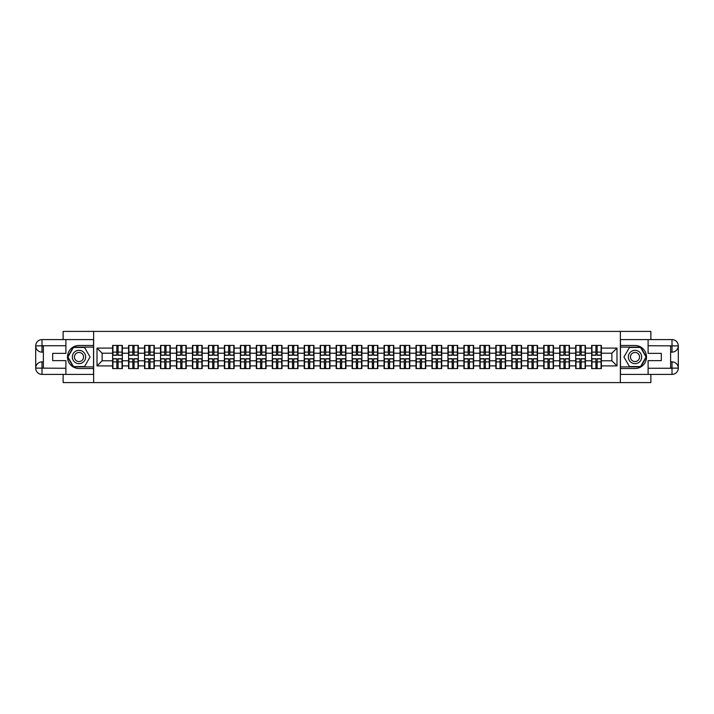 <?xml version="1.0" encoding="UTF-8"?>
<svg xmlns="http://www.w3.org/2000/svg" width="714" height="714" viewBox="0 0 714 714"><rect width="100%" height="100%" fill="white"/><g stroke="black" fill="none" stroke-linecap="round" stroke-linejoin="round"><path stroke-width="1.07" d="M63.135 374.404L63.135 382.588L650.865 382.588L650.865 374.404M650.865 339.596L650.865 331.412L620.368 331.412L620.368 382.588M620.368 331.412L63.135 331.412L63.135 339.596M93.632 382.588L93.632 331.412M611.871 360.784L611.871 353.216L601.375 353.216L601.375 360.784L611.871 360.784L616.985 365.907L616.985 348.093L601.375 348.093L601.375 345.433L591.656 345.433L591.656 353.216L585.409 353.216L585.409 360.784L591.656 360.784L591.656 353.216M616.985 365.907L601.375 365.907L601.375 368.567L591.656 368.567L591.656 365.907L585.409 365.907L585.409 368.567L575.689 368.567L575.689 365.907L569.442 365.907L569.442 368.567L559.722 368.567L559.722 365.907L553.475 365.907L553.475 368.567L543.747 368.567L543.747 365.907L537.508 365.907L537.508 368.567L527.78 368.567L527.78 365.907L521.541 365.907L521.541 368.567L511.813 368.567L511.813 365.907L505.574 365.907L505.574 368.567L495.846 368.567L495.846 365.907L489.608 365.907L489.608 368.567L479.879 368.567L479.879 365.907L473.632 365.907L473.632 368.567L463.913 368.567L463.913 365.907L457.665 365.907L457.665 368.567L447.946 368.567L447.946 365.907L441.698 365.907L441.698 368.567L431.979 368.567L431.979 365.907L425.731 365.907L425.731 368.567L416.012 368.567L416.012 365.907L409.765 365.907L409.765 368.567L400.045 368.567L400.045 365.907L393.798 365.907L393.798 368.567L384.07 368.567L384.07 365.907L377.831 365.907L377.831 368.567L368.103 368.567L368.103 365.907L361.864 365.907L361.864 368.567L352.136 368.567L352.136 365.907L345.897 365.907L345.897 368.567L336.169 368.567L336.169 365.907L329.93 365.907L329.93 368.567L320.202 368.567L320.202 365.907L313.955 365.907L313.955 368.567L304.235 368.567L304.235 365.907L297.988 365.907L297.988 368.567L288.269 368.567L288.269 365.907L282.021 365.907L282.021 368.567L272.302 368.567L272.302 365.907L266.054 365.907L266.054 368.567L256.335 368.567L256.335 365.907L250.087 365.907L250.087 368.567L240.368 368.567L240.368 365.907L234.121 365.907L234.121 368.567L224.392 368.567L224.392 365.907L218.154 365.907L218.154 368.567L208.426 368.567L208.426 365.907L202.187 365.907L202.187 368.567L192.459 368.567L192.459 365.907L186.22 365.907L186.22 368.567L176.492 368.567L176.492 365.907L170.253 365.907L170.253 368.567L160.525 368.567L160.525 365.907L154.278 365.907L154.278 368.567L144.558 368.567L144.558 365.907L138.311 365.907L138.311 368.567L128.591 368.567L128.591 365.907L122.344 365.907L122.344 368.567L112.625 368.567L112.625 365.907L97.015 365.907L97.015 348.093L112.625 348.093L112.625 353.216L102.129 353.216L102.129 360.784L112.625 360.784L112.625 353.216M591.656 348.093L585.409 348.093L585.409 345.433L575.689 345.433L575.689 348.093L569.442 348.093L569.442 345.433L559.722 345.433L559.722 348.093L553.475 348.093L553.475 345.433L543.747 345.433L543.747 348.093L537.508 348.093L537.508 345.433L527.78 345.433L527.78 348.093L521.541 348.093L521.541 345.433L511.813 345.433L511.813 348.093L505.574 348.093L505.574 345.433L495.846 345.433L495.846 348.093L489.608 348.093L489.608 345.433L479.879 345.433L479.879 348.093L473.632 348.093L473.632 345.433L463.913 345.433L463.913 348.093L457.665 348.093L457.665 345.433L447.946 345.433L447.946 348.093L441.698 348.093L441.698 345.433L431.979 345.433L431.979 348.093L425.731 348.093L425.731 345.433L416.012 345.433L416.012 348.093L409.765 348.093L409.765 345.433L400.045 345.433L400.045 348.093L393.798 348.093L393.798 345.433L384.07 345.433L384.07 348.093L377.831 348.093L377.831 345.433L368.103 345.433L368.103 348.093L361.864 348.093L361.864 345.433L352.136 345.433L352.136 348.093L345.897 348.093L345.897 345.433L336.169 345.433L336.169 348.093L329.93 348.093L329.93 345.433L320.202 345.433L320.202 348.093L313.955 348.093L313.955 345.433L304.235 345.433L304.235 348.093L297.988 348.093L297.988 345.433L288.269 345.433L288.269 348.093L282.021 348.093L282.021 345.433L272.302 345.433L272.302 348.093L266.054 348.093L266.054 345.433L256.335 345.433L256.335 348.093L250.087 348.093L250.087 345.433L240.368 345.433L240.368 348.093L234.121 348.093L234.121 345.433L224.392 345.433L224.392 348.093L218.154 348.093L218.154 345.433L208.426 345.433L208.426 348.093L202.187 348.093L202.187 345.433L192.459 345.433L192.459 348.093L186.22 348.093L186.22 345.433L176.492 345.433L176.492 348.093L170.253 348.093L170.253 345.433L160.525 345.433L160.525 348.093L154.278 348.093L154.278 345.433L144.558 345.433L144.558 348.093L138.311 348.093L138.311 345.433L128.591 345.433L128.591 348.093L122.344 348.093L122.344 345.433L112.625 345.433L112.625 348.093M591.656 360.784L591.656 365.907M585.409 360.784L585.409 365.907M585.409 348.093L585.409 353.216M569.442 360.784L575.689 360.784L575.689 353.216L569.442 353.216L569.442 365.907M575.689 360.784L575.689 365.907M575.689 348.093L575.689 353.216M569.442 348.093L569.442 353.216M553.475 360.784L559.722 360.784L559.722 353.216L553.475 353.216L553.475 365.907M559.722 360.784L559.722 365.907M559.722 348.093L559.722 353.216M553.475 348.093L553.475 353.216M537.508 360.784L543.747 360.784L543.747 353.216L537.508 353.216L537.508 365.907M543.747 360.784L543.747 365.907M543.747 348.093L543.747 353.216M537.508 348.093L537.508 353.216M521.541 360.784L527.78 360.784L527.78 353.216L521.541 353.216L521.541 365.907M527.78 360.784L527.78 365.907M527.78 348.093L527.78 353.216M521.541 348.093L521.541 353.216M505.574 360.784L511.813 360.784L511.813 353.216L505.574 353.216L505.574 365.907M511.813 360.784L511.813 365.907M511.813 348.093L511.813 353.216M505.574 348.093L505.574 353.216M489.608 360.784L495.846 360.784L495.846 353.216L489.608 353.216L489.608 365.907M495.846 360.784L495.846 365.907M495.846 348.093L495.846 353.216M489.608 348.093L489.608 353.216M473.632 360.784L479.879 360.784L479.879 353.216L473.632 353.216L473.632 365.907M479.879 360.784L479.879 365.907M479.879 348.093L479.879 353.216M473.632 348.093L473.632 353.216M457.665 360.784L463.913 360.784L463.913 353.216L457.665 353.216L457.665 365.907M463.913 360.784L463.913 365.907M463.913 348.093L463.913 353.216M457.665 348.093L457.665 353.216M441.698 360.784L447.946 360.784L447.946 353.216L441.698 353.216L441.698 365.907M447.946 360.784L447.946 365.907M447.946 348.093L447.946 353.216M441.698 348.093L441.698 353.216M425.731 360.784L431.979 360.784L431.979 353.216L425.731 353.216L425.731 365.907M431.979 360.784L431.979 365.907M431.979 348.093L431.979 353.216M425.731 348.093L425.731 353.216M409.765 360.784L416.012 360.784L416.012 353.216L409.765 353.216L409.765 365.907M416.012 360.784L416.012 365.907M416.012 348.093L416.012 353.216M409.765 348.093L409.765 353.216M393.798 360.784L400.045 360.784L400.045 353.216L393.798 353.216L393.798 365.907M400.045 360.784L400.045 365.907M400.045 348.093L400.045 353.216M393.798 348.093L393.798 353.216M377.831 360.784L384.07 360.784L384.07 353.216L377.831 353.216L377.831 365.907M384.07 360.784L384.07 365.907M384.07 348.093L384.07 353.216M377.831 348.093L377.831 353.216M361.864 360.784L368.103 360.784L368.103 353.216L361.864 353.216L361.864 365.907M368.103 360.784L368.103 365.907M368.103 348.093L368.103 353.216M361.864 348.093L361.864 353.216M345.897 360.784L352.136 360.784L352.136 353.216L345.897 353.216L345.897 365.907M352.136 360.784L352.136 365.907M352.136 348.093L352.136 353.216M345.897 348.093L345.897 353.216M329.93 360.784L336.169 360.784L336.169 353.216L329.93 353.216L329.93 365.907M336.169 360.784L336.169 365.907M336.169 348.093L336.169 353.216M329.93 348.093L329.93 353.216M313.955 360.784L320.202 360.784L320.202 353.216L313.955 353.216L313.955 365.907M320.202 360.784L320.202 365.907M320.202 348.093L320.202 353.216M313.955 348.093L313.955 353.216M297.988 360.784L304.235 360.784L304.235 353.216L297.988 353.216L297.988 365.907M304.235 360.784L304.235 365.907M304.235 348.093L304.235 353.216M297.988 348.093L297.988 353.216M282.021 360.784L288.269 360.784L288.269 353.216L282.021 353.216L282.021 365.907M288.269 360.784L288.269 365.907M288.269 348.093L288.269 353.216M282.021 348.093L282.021 353.216M266.054 360.784L272.302 360.784L272.302 353.216L266.054 353.216L266.054 365.907M272.302 360.784L272.302 365.907M272.302 348.093L272.302 353.216M266.054 348.093L266.054 353.216M250.087 360.784L256.335 360.784L256.335 353.216L250.087 353.216L250.087 365.907M256.335 360.784L256.335 365.907M256.335 348.093L256.335 353.216M250.087 348.093L250.087 353.216M234.121 360.784L240.368 360.784L240.368 353.216L234.121 353.216L234.121 365.907M240.368 360.784L240.368 365.907M240.368 348.093L240.368 353.216M234.121 348.093L234.121 353.216M218.154 360.784L224.392 360.784L224.392 353.216L218.154 353.216L218.154 365.907M224.392 360.784L224.392 365.907M224.392 348.093L224.392 353.216M218.154 348.093L218.154 353.216M202.187 360.784L208.426 360.784L208.426 353.216L202.187 353.216L202.187 365.907M208.426 360.784L208.426 365.907M208.426 348.093L208.426 353.216M202.187 348.093L202.187 353.216M186.22 360.784L192.459 360.784L192.459 353.216L186.22 353.216L186.22 365.907M192.459 360.784L192.459 365.907M192.459 348.093L192.459 353.216M186.22 348.093L186.22 353.216M170.253 360.784L176.492 360.784L176.492 353.216L170.253 353.216L170.253 365.907M176.492 360.784L176.492 365.907M176.492 348.093L176.492 353.216M170.253 348.093L170.253 353.216M154.278 360.784L160.525 360.784L160.525 353.216L154.278 353.216L154.278 365.907M160.525 360.784L160.525 365.907M160.525 348.093L160.525 353.216M154.278 348.093L154.278 353.216M138.311 360.784L144.558 360.784L144.558 353.216L138.311 353.216L138.311 365.907M144.558 360.784L144.558 365.907M144.558 348.093L144.558 353.216M138.311 348.093L138.311 353.216M122.344 360.784L128.591 360.784L128.591 353.216L122.344 353.216L122.344 365.907M128.591 360.784L128.591 365.907M128.591 348.093L128.591 353.216M122.344 348.093L122.344 353.216M112.625 360.784L112.625 365.907M102.129 360.784L97.015 365.907M97.015 348.093L102.129 353.216M601.375 360.784L601.375 365.907M601.375 348.093L601.375 353.216M616.985 348.093L611.871 353.216M122.04 345.433L122.04 355.26L118.096 355.26L118.096 345.433M116.873 345.433L116.873 355.26L112.928 355.26L112.928 345.433M116.873 346.763L118.096 346.763M118.096 350.547L116.873 350.547M112.928 368.567L112.928 358.74L116.873 358.74L116.873 368.567M118.096 368.567L118.096 358.74L122.04 358.74L122.04 368.567M118.096 367.237L116.873 367.237M116.873 363.453L118.096 363.453M75.666 351.234A6.649 6.649 0 0 0 73.239 360.329A6.649 6.649 0 0 0 82.324 362.766A6.649 6.649 0 0 0 84.761 353.671A6.649 6.649 0 0 0 75.666 351.234M76.719 353.055A4.552 4.552 0 0 0 75.05 359.276A4.552 4.552 0 0 0 81.271 360.945A4.552 4.552 0 0 0 82.94 354.724A4.552 4.552 0 0 0 76.719 353.055M90.044 357L84.52 366.568L73.471 366.568L67.946 357L73.471 347.432L84.52 347.432L90.044 357M638.334 351.234A6.649 6.649 0 0 0 629.239 353.671A6.649 6.649 0 0 0 631.676 362.766A6.649 6.649 0 0 0 640.761 360.329A6.649 6.649 0 0 0 638.334 351.234M637.281 353.055A4.552 4.552 0 0 0 631.06 354.724A4.552 4.552 0 0 0 632.729 360.945A4.552 4.552 0 0 0 638.95 359.276A4.552 4.552 0 0 0 637.281 353.055M640.529 366.568L629.48 366.568L623.956 357L629.48 347.432L640.529 347.432L646.054 357L640.529 366.568M43.376 352.136L41.992 352.136A6.292 6.292 0 0 1 35.7 345.897A6.292 6.292 0 0 1 41.992 339.596L93.534 339.596L93.534 345.487L78.995 345.487A11.513 11.513 0 0 0 67.482 357A11.513 11.513 0 0 0 78.995 368.513L93.534 368.513L93.534 374.404L41.992 374.404A6.292 6.292 0 0 1 35.7 368.103A6.292 6.292 0 0 1 41.992 361.864L43.376 361.864M93.534 368.513L93.534 345.487M65.893 339.596L65.893 353.368L52.693 353.368L52.693 360.632L65.893 360.632L65.893 374.404M65.893 345.737L41.992 345.737L41.992 352.136A6.292 6.292 0 0 1 35.7 345.897L35.7 368.103L65.893 368.263M41.992 368.263L41.992 374.404A6.292 6.292 0 0 1 35.7 368.103A6.292 6.292 0 0 1 41.992 361.864L41.992 368.005L43.376 368.005L43.376 345.995L41.992 345.995M93.534 347.12L73.292 347.12L67.589 357L73.292 366.88L93.534 366.88M41.992 352.136A6.292 6.292 0 0 1 35.7 345.897L41.831 345.844M670.624 361.864L672.008 361.864A6.292 6.292 0 0 1 678.3 368.103A6.292 6.292 0 0 1 672.008 374.404L620.466 374.404L620.466 368.513L635.005 368.513A11.513 11.513 0 0 0 646.518 357A11.513 11.513 0 0 0 635.005 345.487L620.466 345.487L620.466 339.596L672.008 339.596A6.292 6.292 0 0 1 678.3 345.897A6.292 6.292 0 0 1 672.008 352.136L670.624 352.136M620.466 345.487L620.466 368.513M648.107 374.404L648.107 360.632L661.307 360.632L661.307 353.368L648.107 353.368L648.107 339.596M648.107 368.263L672.008 368.263L672.008 361.864A6.292 6.292 0 0 1 678.3 368.103L678.3 345.897L648.107 345.737M672.008 345.737L672.008 339.596A6.292 6.292 0 0 1 678.3 345.897A6.292 6.292 0 0 1 672.008 352.136L672.008 345.995L670.624 345.995L670.624 368.005L672.008 368.005M620.466 366.88L640.708 366.88L646.411 357L640.708 347.12L620.466 347.12M672.008 361.864A6.292 6.292 0 0 1 678.3 368.103L672.169 368.156M138.007 345.433L138.007 355.26L134.062 355.26L134.062 345.433M132.84 345.433L132.84 355.26L128.895 355.26L128.895 345.433M132.84 346.763L134.062 346.763M134.062 350.547L132.84 350.547M153.974 345.433L153.974 355.26L150.029 355.26L150.029 345.433M148.807 345.433L148.807 355.26L144.862 355.26L144.862 345.433M148.807 346.763L150.029 346.763M150.029 350.547L148.807 350.547M169.941 345.433L169.941 355.26L166.005 355.26L166.005 345.433M164.773 345.433L164.773 355.26L160.828 355.26L160.828 345.433M164.773 346.763L166.005 346.763M166.005 350.547L164.773 350.547M185.908 345.433L185.908 355.26L181.972 355.26L181.972 345.433M180.74 345.433L180.74 355.26L176.795 355.26L176.795 345.433M180.74 346.763L181.972 346.763M181.972 350.547L180.74 350.547M201.875 345.433L201.875 355.26L197.939 355.26L197.939 345.433M196.707 345.433L196.707 355.26L192.771 355.26L192.771 345.433M196.707 346.763L197.939 346.763M197.939 350.547L196.707 350.547M128.895 368.567L128.895 358.74L132.84 358.74L132.84 368.567M134.062 368.567L134.062 358.74L138.007 358.74L138.007 368.567M134.062 367.237L132.84 367.237M132.84 363.453L134.062 363.453M144.862 368.567L144.862 358.74L148.807 358.74L148.807 368.567M150.029 368.567L150.029 358.74L153.974 358.74L153.974 368.567M150.029 367.237L148.807 367.237M148.807 363.453L150.029 363.453M160.828 368.567L160.828 358.74L164.773 358.74L164.773 368.567M166.005 368.567L166.005 358.74L169.941 358.74L169.941 368.567M166.005 367.237L164.773 367.237M164.773 363.453L166.005 363.453M176.795 368.567L176.795 358.74L180.74 358.74L180.74 368.567M181.972 368.567L181.972 358.74L185.908 358.74L185.908 368.567M181.972 367.237L180.74 367.237M180.74 363.453L181.972 363.453M192.771 368.567L192.771 358.74L196.707 358.74L196.707 368.567M197.939 368.567L197.939 358.74L201.875 358.74L201.875 368.567M197.939 367.237L196.707 367.237M196.707 363.453L197.939 363.453M217.841 345.433L217.841 355.26L213.905 355.26L213.905 345.433M212.674 345.433L212.674 355.26L208.738 355.26L208.738 345.433M212.674 346.763L213.905 346.763M213.905 350.547L212.674 350.547M208.738 368.567L208.738 358.74L212.674 358.74L212.674 368.567M213.905 368.567L213.905 358.74L217.841 358.74L217.841 368.567M213.905 367.237L212.674 367.237M212.674 363.453L213.905 363.453M233.817 345.433L233.817 355.26L229.872 355.26L229.872 345.433M228.641 345.433L228.641 355.26L224.705 355.26L224.705 345.433M228.641 346.763L229.872 346.763M229.872 350.547L228.641 350.547M224.705 368.567L224.705 358.74L228.641 358.74L228.641 368.567M229.872 368.567L229.872 358.74L233.817 358.74L233.817 368.567M229.872 367.237L228.641 367.237M228.641 363.453L229.872 363.453M249.784 345.433L249.784 355.26L245.839 355.26L245.839 345.433M244.607 345.433L244.607 355.26L240.672 355.26L240.672 345.433M244.607 346.763L245.839 346.763M245.839 350.547L244.607 350.547M240.672 368.567L240.672 358.74L244.607 358.74L244.607 368.567M245.839 368.567L245.839 358.74L249.784 358.74L249.784 368.567M245.839 367.237L244.607 367.237M244.607 363.453L245.839 363.453M265.751 345.433L265.751 355.26L261.806 355.26L261.806 345.433M260.583 345.433L260.583 355.26L256.638 355.26L256.638 345.433M260.583 346.763L261.806 346.763M261.806 350.547L260.583 350.547M256.638 368.567L256.638 358.74L260.583 358.74L260.583 368.567M261.806 368.567L261.806 358.74L265.751 358.74L265.751 368.567M261.806 367.237L260.583 367.237M260.583 363.453L261.806 363.453M281.718 345.433L281.718 355.26L277.773 355.26L277.773 345.433M276.55 345.433L276.55 355.26L272.605 355.26L272.605 345.433M276.55 346.763L277.773 346.763M277.773 350.547L276.55 350.547M272.605 368.567L272.605 358.74L276.55 358.74L276.55 368.567M277.773 368.567L277.773 358.74L281.718 358.74L281.718 368.567M277.773 367.237L276.55 367.237M276.55 363.453L277.773 363.453M297.684 345.433L297.684 355.26L293.74 355.26L293.74 345.433M292.517 345.433L292.517 355.26L288.572 355.26L288.572 345.433M292.517 346.763L293.74 346.763M293.74 350.547L292.517 350.547M288.572 368.567L288.572 358.74L292.517 358.74L292.517 368.567M293.74 368.567L293.74 358.74L297.684 358.74L297.684 368.567M293.74 367.237L292.517 367.237M292.517 363.453L293.74 363.453M313.651 345.433L313.651 355.26L309.706 355.26L309.706 345.433M308.484 345.433L308.484 355.26L304.539 355.26L304.539 345.433M308.484 346.763L309.706 346.763M309.706 350.547L308.484 350.547M304.539 368.567L304.539 358.74L308.484 358.74L308.484 368.567M309.706 368.567L309.706 358.74L313.651 358.74L313.651 368.567M309.706 367.237L308.484 367.237M308.484 363.453L309.706 363.453M329.618 345.433L329.618 355.26L325.682 355.26L325.682 345.433M324.451 345.433L324.451 355.26L320.506 355.26L320.506 345.433M324.451 346.763L325.682 346.763M325.682 350.547L324.451 350.547M320.506 368.567L320.506 358.74L324.451 358.74L324.451 368.567M325.682 368.567L325.682 358.74L329.618 358.74L329.618 368.567M325.682 367.237L324.451 367.237M324.451 363.453L325.682 363.453M345.585 345.433L345.585 355.26L341.649 355.26L341.649 345.433M340.417 345.433L340.417 355.26L336.481 355.26L336.481 345.433M340.417 346.763L341.649 346.763M341.649 350.547L340.417 350.547M336.481 368.567L336.481 358.74L340.417 358.74L340.417 368.567M341.649 368.567L341.649 358.74L345.585 358.74L345.585 368.567M341.649 367.237L340.417 367.237M340.417 363.453L341.649 363.453M361.552 345.433L361.552 355.26L357.616 355.26L357.616 345.433M356.384 345.433L356.384 355.26L352.448 355.26L352.448 345.433M356.384 346.763L357.616 346.763M357.616 350.547L356.384 350.547M352.448 368.567L352.448 358.74L356.384 358.74L356.384 368.567M357.616 368.567L357.616 358.74L361.552 358.74L361.552 368.567M357.616 367.237L356.384 367.237M356.384 363.453L357.616 363.453M377.519 345.433L377.519 355.26L373.583 355.26L373.583 345.433M372.351 345.433L372.351 355.26L368.415 355.26L368.415 345.433M372.351 346.763L373.583 346.763M373.583 350.547L372.351 350.547M368.415 368.567L368.415 358.74L372.351 358.74L372.351 368.567M373.583 368.567L373.583 358.74L377.519 358.74L377.519 368.567M373.583 367.237L372.351 367.237M372.351 363.453L373.583 363.453M393.494 345.433L393.494 355.26L389.549 355.26L389.549 345.433M388.318 345.433L388.318 355.26L384.382 355.26L384.382 345.433M388.318 346.763L389.549 346.763M389.549 350.547L388.318 350.547M384.382 368.567L384.382 358.74L388.318 358.74L388.318 368.567M389.549 368.567L389.549 358.74L393.494 358.74L393.494 368.567M389.549 367.237L388.318 367.237M388.318 363.453L389.549 363.453M409.461 345.433L409.461 355.26L405.516 355.26L405.516 345.433M404.294 345.433L404.294 355.26L400.349 355.26L400.349 345.433M404.294 346.763L405.516 346.763M405.516 350.547L404.294 350.547M400.349 368.567L400.349 358.74L404.294 358.74L404.294 368.567M405.516 368.567L405.516 358.74L409.461 358.74L409.461 368.567M405.516 367.237L404.294 367.237M404.294 363.453L405.516 363.453M425.428 345.433L425.428 355.26L421.483 355.26L421.483 345.433M420.26 345.433L420.26 355.26L416.316 355.26L416.316 345.433M420.26 346.763L421.483 346.763M421.483 350.547L420.26 350.547M416.316 368.567L416.316 358.74L420.26 358.74L420.26 368.567M421.483 368.567L421.483 358.74L425.428 358.74L425.428 368.567M421.483 367.237L420.26 367.237M420.26 363.453L421.483 363.453M441.395 345.433L441.395 355.26L437.45 355.26L437.45 345.433M436.227 345.433L436.227 355.26L432.282 355.26L432.282 345.433M436.227 346.763L437.45 346.763M437.45 350.547L436.227 350.547M432.282 368.567L432.282 358.74L436.227 358.74L436.227 368.567M437.45 368.567L437.45 358.74L441.395 358.74L441.395 368.567M437.45 367.237L436.227 367.237M436.227 363.453L437.45 363.453M457.362 345.433L457.362 355.26L453.417 355.26L453.417 345.433M452.194 345.433L452.194 355.26L448.249 355.26L448.249 345.433M452.194 346.763L453.417 346.763M453.417 350.547L452.194 350.547M448.249 368.567L448.249 358.74L452.194 358.74L452.194 368.567M453.417 368.567L453.417 358.74L457.362 358.74L457.362 368.567M453.417 367.237L452.194 367.237M452.194 363.453L453.417 363.453M473.328 345.433L473.328 355.26L469.393 355.26L469.393 345.433M468.161 345.433L468.161 355.26L464.216 355.26L464.216 345.433M468.161 346.763L469.393 346.763M469.393 350.547L468.161 350.547M464.216 368.567L464.216 358.74L468.161 358.74L468.161 368.567M469.393 368.567L469.393 358.74L473.328 358.74L473.328 368.567M469.393 367.237L468.161 367.237M468.161 363.453L469.393 363.453M489.295 345.433L489.295 355.26L485.359 355.26L485.359 345.433M484.128 345.433L484.128 355.26L480.183 355.26L480.183 345.433M484.128 346.763L485.359 346.763M485.359 350.547L484.128 350.547M480.183 368.567L480.183 358.74L484.128 358.74L484.128 368.567M485.359 368.567L485.359 358.74L489.295 358.74L489.295 368.567M485.359 367.237L484.128 367.237M484.128 363.453L485.359 363.453M505.262 345.433L505.262 355.26L501.326 355.26L501.326 345.433M500.095 345.433L500.095 355.26L496.159 355.26L496.159 345.433M500.095 346.763L501.326 346.763M501.326 350.547L500.095 350.547M496.159 368.567L496.159 358.74L500.095 358.74L500.095 368.567M501.326 368.567L501.326 358.74L505.262 358.74L505.262 368.567M501.326 367.237L500.095 367.237M500.095 363.453L501.326 363.453M521.229 345.433L521.229 355.26L517.293 355.26L517.293 345.433M516.061 345.433L516.061 355.26L512.125 355.26L512.125 345.433M516.061 346.763L517.293 346.763M517.293 350.547L516.061 350.547M512.125 368.567L512.125 358.74L516.061 358.74L516.061 368.567M517.293 368.567L517.293 358.74L521.229 358.74L521.229 368.567M517.293 367.237L516.061 367.237M516.061 363.453L517.293 363.453M537.205 345.433L537.205 355.26L533.26 355.26L533.26 345.433M532.028 345.433L532.028 355.26L528.092 355.26L528.092 345.433M532.028 346.763L533.26 346.763M533.26 350.547L532.028 350.547M528.092 368.567L528.092 358.74L532.028 358.74L532.028 368.567M533.26 368.567L533.26 358.74L537.205 358.74L537.205 368.567M533.26 367.237L532.028 367.237M532.028 363.453L533.26 363.453M553.171 345.433L553.171 355.26L549.227 355.26L549.227 345.433M547.995 345.433L547.995 355.26L544.059 355.26L544.059 345.433M547.995 346.763L549.227 346.763M549.227 350.547L547.995 350.547M544.059 368.567L544.059 358.74L547.995 358.74L547.995 368.567M549.227 368.567L549.227 358.74L553.171 358.74L553.171 368.567M549.227 367.237L547.995 367.237M547.995 363.453L549.227 363.453M569.138 345.433L569.138 355.26L565.193 355.26L565.193 345.433M563.971 345.433L563.971 355.26L560.026 355.26L560.026 345.433M563.971 346.763L565.193 346.763M565.193 350.547L563.971 350.547M560.026 368.567L560.026 358.74L563.971 358.74L563.971 368.567M565.193 368.567L565.193 358.74L569.138 358.74L569.138 368.567M565.193 367.237L563.971 367.237M563.971 363.453L565.193 363.453M585.105 345.433L585.105 355.26L581.16 355.26L581.16 345.433M579.938 345.433L579.938 355.26L575.993 355.26L575.993 345.433M579.938 346.763L581.16 346.763M581.16 350.547L579.938 350.547M575.993 368.567L575.993 358.74L579.938 358.74L579.938 368.567M581.16 368.567L581.16 358.74L585.105 358.74L585.105 368.567M581.16 367.237L579.938 367.237M579.938 363.453L581.16 363.453M601.072 345.433L601.072 355.26L597.127 355.26L597.127 345.433M595.904 345.433L595.904 355.26L591.96 355.26L591.96 345.433M595.904 346.763L597.127 346.763M597.127 350.547L595.904 350.547M591.96 368.567L591.96 358.74L595.904 358.74L595.904 368.567M597.127 368.567L597.127 358.74L601.072 358.74L601.072 368.567M597.127 367.237L595.904 367.237M595.904 363.453L597.127 363.453M116.873 352.1L112.928 352.1M116.873 355.126L112.928 355.126M122.04 352.1L118.096 352.1M122.04 355.126L118.096 355.126M118.096 361.9L122.04 361.9M118.096 358.874L122.04 358.874M112.928 361.9L116.873 361.9M112.928 358.874L116.873 358.874M35.7 368.103A6.292 6.292 0 0 1 41.992 361.864M35.7 345.897A6.292 6.292 0 0 1 41.992 339.596L41.992 345.737M678.3 345.897A6.292 6.292 0 0 1 672.008 352.136M678.3 368.103A6.292 6.292 0 0 1 672.008 374.404L672.008 368.263M132.84 352.1L128.895 352.1M132.84 355.126L128.895 355.126M138.007 352.1L134.062 352.1M138.007 355.126L134.062 355.126M148.807 352.1L144.862 352.1M148.807 355.126L144.862 355.126M153.974 352.1L150.029 352.1M153.974 355.126L150.029 355.126M164.773 352.1L160.828 352.1M164.773 355.126L160.828 355.126M169.941 352.1L166.005 352.1M169.941 355.126L166.005 355.126M180.74 352.1L176.795 352.1M180.74 355.126L176.795 355.126M185.908 352.1L181.972 352.1M185.908 355.126L181.972 355.126M196.707 352.1L192.771 352.1M196.707 355.126L192.771 355.126M201.875 352.1L197.939 352.1M201.875 355.126L197.939 355.126M134.062 361.9L138.007 361.9M134.062 358.874L138.007 358.874M128.895 361.9L132.84 361.9M128.895 358.874L132.84 358.874M150.029 361.9L153.974 361.9M150.029 358.874L153.974 358.874M144.862 361.9L148.807 361.9M144.862 358.874L148.807 358.874M166.005 361.9L169.941 361.9M166.005 358.874L169.941 358.874M160.828 361.9L164.773 361.9M160.828 358.874L164.773 358.874M181.972 361.9L185.908 361.9M181.972 358.874L185.908 358.874M176.795 361.9L180.74 361.9M176.795 358.874L180.74 358.874M197.939 361.9L201.875 361.9M197.939 358.874L201.875 358.874M192.771 361.9L196.707 361.9M192.771 358.874L196.707 358.874M212.674 352.1L208.738 352.1M212.674 355.126L208.738 355.126M217.841 352.1L213.905 352.1M217.841 355.126L213.905 355.126M213.905 361.9L217.841 361.9M213.905 358.874L217.841 358.874M208.738 361.9L212.674 361.9M208.738 358.874L212.674 358.874M228.641 352.1L224.705 352.1M228.641 355.126L224.705 355.126M233.817 352.1L229.872 352.1M233.817 355.126L229.872 355.126M229.872 361.9L233.817 361.9M229.872 358.874L233.817 358.874M224.705 361.9L228.641 361.9M224.705 358.874L228.641 358.874M244.607 352.1L240.672 352.1M244.607 355.126L240.672 355.126M249.784 352.1L245.839 352.1M249.784 355.126L245.839 355.126M245.839 361.9L249.784 361.9M245.839 358.874L249.784 358.874M240.672 361.9L244.607 361.9M240.672 358.874L244.607 358.874M260.583 352.1L256.638 352.1M260.583 355.126L256.638 355.126M265.751 352.1L261.806 352.1M265.751 355.126L261.806 355.126M261.806 361.9L265.751 361.9M261.806 358.874L265.751 358.874M256.638 361.9L260.583 361.9M256.638 358.874L260.583 358.874M276.55 352.1L272.605 352.1M276.55 355.126L272.605 355.126M281.718 352.1L277.773 352.1M281.718 355.126L277.773 355.126M277.773 361.9L281.718 361.9M277.773 358.874L281.718 358.874M272.605 361.9L276.55 361.9M272.605 358.874L276.55 358.874M292.517 352.1L288.572 352.1M292.517 355.126L288.572 355.126M297.684 352.1L293.74 352.1M297.684 355.126L293.74 355.126M293.74 361.9L297.684 361.9M293.74 358.874L297.684 358.874M288.572 361.9L292.517 361.9M288.572 358.874L292.517 358.874M308.484 352.1L304.539 352.1M308.484 355.126L304.539 355.126M313.651 352.1L309.706 352.1M313.651 355.126L309.706 355.126M309.706 361.9L313.651 361.9M309.706 358.874L313.651 358.874M304.539 361.9L308.484 361.9M304.539 358.874L308.484 358.874M324.451 352.1L320.506 352.1M324.451 355.126L320.506 355.126M329.618 352.1L325.682 352.1M329.618 355.126L325.682 355.126M325.682 361.9L329.618 361.9M325.682 358.874L329.618 358.874M320.506 361.9L324.451 361.9M320.506 358.874L324.451 358.874M340.417 352.1L336.481 352.1M340.417 355.126L336.481 355.126M345.585 352.1L341.649 352.1M345.585 355.126L341.649 355.126M341.649 361.9L345.585 361.9M341.649 358.874L345.585 358.874M336.481 361.9L340.417 361.9M336.481 358.874L340.417 358.874M356.384 352.1L352.448 352.1M356.384 355.126L352.448 355.126M361.552 352.1L357.616 352.1M361.552 355.126L357.616 355.126M357.616 361.9L361.552 361.9M357.616 358.874L361.552 358.874M352.448 361.9L356.384 361.9M352.448 358.874L356.384 358.874M372.351 352.1L368.415 352.1M372.351 355.126L368.415 355.126M377.519 352.1L373.583 352.1M377.519 355.126L373.583 355.126M373.583 361.9L377.519 361.9M373.583 358.874L377.519 358.874M368.415 361.9L372.351 361.9M368.415 358.874L372.351 358.874M388.318 352.1L384.382 352.1M388.318 355.126L384.382 355.126M393.494 352.1L389.549 352.1M393.494 355.126L389.549 355.126M389.549 361.9L393.494 361.9M389.549 358.874L393.494 358.874M384.382 361.9L388.318 361.9M384.382 358.874L388.318 358.874M404.294 352.1L400.349 352.1M404.294 355.126L400.349 355.126M409.461 352.1L405.516 352.1M409.461 355.126L405.516 355.126M405.516 361.9L409.461 361.9M405.516 358.874L409.461 358.874M400.349 361.9L404.294 361.9M400.349 358.874L404.294 358.874M420.26 352.1L416.316 352.1M420.26 355.126L416.316 355.126M425.428 352.1L421.483 352.1M425.428 355.126L421.483 355.126M421.483 361.9L425.428 361.9M421.483 358.874L425.428 358.874M416.316 361.9L420.26 361.9M416.316 358.874L420.26 358.874M436.227 352.1L432.282 352.1M436.227 355.126L432.282 355.126M441.395 352.1L437.45 352.1M441.395 355.126L437.45 355.126M437.45 361.9L441.395 361.9M437.45 358.874L441.395 358.874M432.282 361.9L436.227 361.9M432.282 358.874L436.227 358.874M452.194 352.1L448.249 352.1M452.194 355.126L448.249 355.126M457.362 352.1L453.417 352.1M457.362 355.126L453.417 355.126M453.417 361.9L457.362 361.9M453.417 358.874L457.362 358.874M448.249 361.9L452.194 361.9M448.249 358.874L452.194 358.874M468.161 352.1L464.216 352.1M468.161 355.126L464.216 355.126M473.328 352.1L469.393 352.1M473.328 355.126L469.393 355.126M469.393 361.9L473.328 361.9M469.393 358.874L473.328 358.874M464.216 361.9L468.161 361.9M464.216 358.874L468.161 358.874M484.128 352.1L480.183 352.1M484.128 355.126L480.183 355.126M489.295 352.1L485.359 352.1M489.295 355.126L485.359 355.126M485.359 361.9L489.295 361.9M485.359 358.874L489.295 358.874M480.183 361.9L484.128 361.9M480.183 358.874L484.128 358.874M500.095 352.1L496.159 352.1M500.095 355.126L496.159 355.126M505.262 352.1L501.326 352.1M505.262 355.126L501.326 355.126M501.326 361.9L505.262 361.9M501.326 358.874L505.262 358.874M496.159 361.9L500.095 361.9M496.159 358.874L500.095 358.874M516.061 352.1L512.125 352.1M516.061 355.126L512.125 355.126M521.229 352.1L517.293 352.1M521.229 355.126L517.293 355.126M517.293 361.9L521.229 361.9M517.293 358.874L521.229 358.874M512.125 361.9L516.061 361.9M512.125 358.874L516.061 358.874M532.028 352.1L528.092 352.1M532.028 355.126L528.092 355.126M537.205 352.1L533.26 352.1M537.205 355.126L533.26 355.126M533.26 361.9L537.205 361.9M533.26 358.874L537.205 358.874M528.092 361.9L532.028 361.9M528.092 358.874L532.028 358.874M547.995 352.1L544.059 352.1M547.995 355.126L544.059 355.126M553.171 352.1L549.227 352.1M553.171 355.126L549.227 355.126M549.227 361.9L553.171 361.9M549.227 358.874L553.171 358.874M544.059 361.9L547.995 361.9M544.059 358.874L547.995 358.874M563.971 352.1L560.026 352.1M563.971 355.126L560.026 355.126M569.138 352.1L565.193 352.1M569.138 355.126L565.193 355.126M565.193 361.9L569.138 361.9M565.193 358.874L569.138 358.874M560.026 361.9L563.971 361.9M560.026 358.874L563.971 358.874M579.938 352.1L575.993 352.1M579.938 355.126L575.993 355.126M585.105 352.1L581.16 352.1M585.105 355.126L581.16 355.126M581.16 361.9L585.105 361.9M581.16 358.874L585.105 358.874M575.993 361.9L579.938 361.9M575.993 358.874L579.938 358.874M595.904 352.1L591.96 352.1M595.904 355.126L591.96 355.126M601.072 352.1L597.127 352.1M601.072 355.126L597.127 355.126M597.127 361.9L601.072 361.9M597.127 358.874L601.072 358.874M591.96 361.9L595.904 361.9M591.96 358.874L595.904 358.874"/></g></svg>
